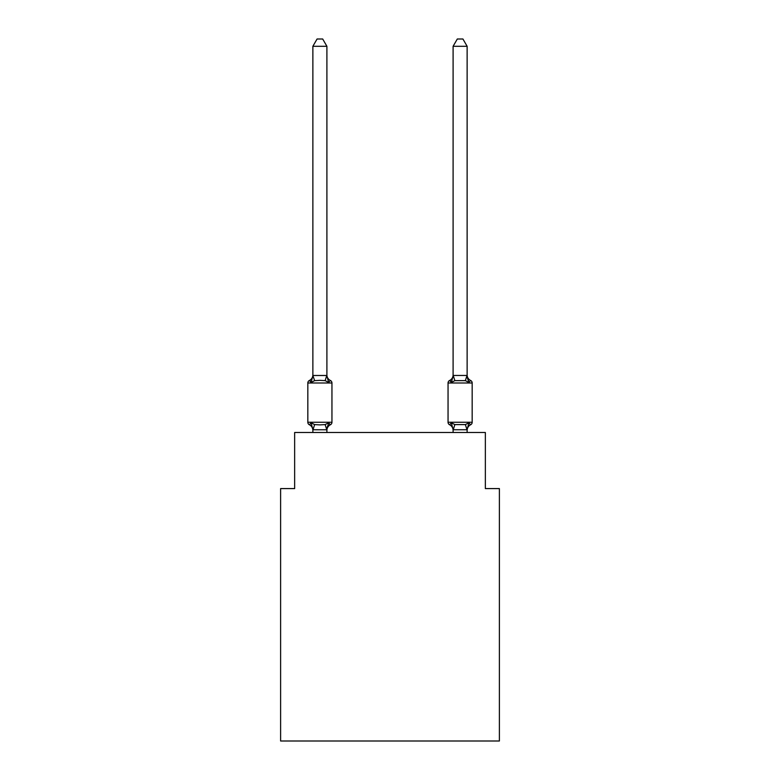 <?xml version="1.0" encoding="UTF-8"?>
<svg xmlns="http://www.w3.org/2000/svg" width="780" height="780" viewBox="0 0 780 780"><rect width="100%" height="100%" fill="white"/><g stroke="black" fill="none" stroke-linecap="round" stroke-linejoin="round"><path stroke-width="1.17" d="M499.385 741L499.385 488.582L485.355 488.582L485.355 432.49L294.645 432.49L294.645 488.582L280.615 488.582L280.615 741L499.385 741M330.369 424.778L328.653 422.799L330.369 424.778L328.653 422.799L330.369 424.778L328.653 422.799L330.369 424.778L328.653 422.799L330.369 424.778L328.653 422.799L330.369 424.778L328.653 422.799L330.369 424.778L328.653 422.799L330.369 424.778L328.653 422.799L330.369 424.778L328.653 422.799L330.369 424.778L328.653 422.799L330.369 424.778L328.653 422.799L330.369 424.778L328.653 422.799L326.781 429.78L312.868 429.751L311.123 422.799L309.406 424.778A2.808 2.808 0 0 1 307.827 422.253A2.808 2.808 0 0 0 309.406 424.778L311.123 422.799L309.406 424.778A2.808 2.808 0 0 1 307.827 422.253A2.808 2.808 0 0 0 309.406 424.778A2.808 2.808 0 0 1 307.827 422.253A2.808 2.808 0 0 0 309.406 424.778A2.808 2.808 0 0 1 307.827 422.253A2.808 2.808 0 0 0 309.406 424.778A2.808 2.808 0 0 1 307.827 422.253A2.808 2.808 0 0 0 309.406 424.778A2.808 2.808 0 0 1 307.827 422.253A2.808 2.808 0 0 0 309.406 424.778A2.808 2.808 0 0 1 307.827 422.253A2.808 2.808 0 0 0 309.406 424.778A2.808 2.808 0 0 1 307.827 422.253A2.808 2.808 0 0 0 309.406 424.778A2.808 2.808 0 0 1 307.827 422.253A2.808 2.808 0 0 0 309.406 424.778A2.808 2.808 0 0 1 307.827 422.253A2.808 2.808 0 0 0 309.406 424.778A2.808 2.808 0 0 1 307.827 422.253A2.808 2.808 0 0 0 309.406 424.778A2.808 2.808 0 0 1 307.827 422.253A2.808 2.808 0 0 0 309.406 424.778A2.808 2.808 0 0 1 307.827 422.253A2.808 2.808 0 0 0 309.406 424.778A2.808 2.808 0 0 1 307.827 422.253A2.808 2.808 0 0 0 309.406 424.778A2.808 2.808 0 0 1 307.827 422.253A2.808 2.808 0 0 0 309.406 424.778A2.808 2.808 0 0 1 307.827 422.253A2.808 2.808 0 0 0 309.406 424.778A2.808 2.808 0 0 1 307.827 422.253A2.808 2.808 0 0 0 309.406 424.778A2.808 2.808 0 0 1 307.827 422.253A2.808 2.808 0 0 0 309.406 424.778A2.808 2.808 0 0 1 307.827 422.253A2.808 2.808 0 0 0 309.406 424.778A2.808 2.808 0 0 1 307.827 422.253A2.808 2.808 0 0 0 309.406 424.778A2.808 2.808 0 0 1 307.827 422.253A2.808 2.808 0 0 0 309.406 424.778A2.808 2.808 0 0 1 307.827 422.253A2.808 2.808 0 0 0 309.406 424.778A2.808 2.808 0 0 1 307.827 422.253A2.808 2.808 0 0 0 309.406 424.778L311.123 422.799L309.406 424.778A2.808 2.808 0 0 1 307.827 422.253A2.808 2.808 0 0 0 309.406 424.778A2.808 2.808 0 0 1 307.827 422.253A2.808 2.808 0 0 0 309.406 424.778L311.123 422.799L309.406 424.778L311.123 422.799L309.406 424.778L311.123 422.799L309.406 424.778L311.123 422.799L309.406 424.778L311.123 422.799L309.406 424.778L311.123 422.799L309.406 424.778L311.123 422.799L309.406 424.778L311.123 422.799L309.406 424.778L311.123 422.799L309.406 424.778L311.123 422.799L309.406 424.778L311.123 422.799L309.406 424.778L311.123 422.799L314.623 424.603L319.888 424.885L325.143 424.603L328.653 422.799L330.369 424.778A2.808 2.808 0 0 0 331.948 422.253A2.808 2.808 0 0 1 330.369 424.778L329.569 424.388L330.369 424.778A2.808 2.808 0 0 0 331.948 422.253A2.808 2.808 0 0 1 330.369 424.778A2.808 2.808 0 0 0 331.948 422.253A2.808 2.808 0 0 1 330.369 424.778L329.569 424.388L330.369 424.778A2.808 2.808 0 0 0 331.948 422.253A2.808 2.808 0 0 1 330.369 424.778A2.808 2.808 0 0 0 331.948 422.253A2.808 2.808 0 0 1 330.369 424.778L329.569 424.388L330.369 424.778A2.808 2.808 0 0 0 331.948 422.253A2.808 2.808 0 0 1 330.369 424.778A2.808 2.808 0 0 0 331.948 422.253A2.808 2.808 0 0 1 330.369 424.778L329.569 424.388L330.369 424.778A2.808 2.808 0 0 0 331.948 422.253A2.808 2.808 0 0 1 330.369 424.778A2.808 2.808 0 0 0 331.948 422.253A2.808 2.808 0 0 1 330.369 424.778L329.569 424.388L330.369 424.778A2.808 2.808 0 0 0 331.948 422.253A2.808 2.808 0 0 1 330.369 424.778A2.808 2.808 0 0 0 331.948 422.253A2.808 2.808 0 0 1 330.369 424.778L329.569 424.388L330.369 424.778A2.808 2.808 0 0 0 331.948 422.253A2.808 2.808 0 0 1 330.369 424.778A2.808 2.808 0 0 0 331.948 422.253A2.808 2.808 0 0 1 330.369 424.778L329.569 424.388L330.369 424.778A2.808 2.808 0 0 0 331.948 422.253A2.808 2.808 0 0 1 330.369 424.778A2.808 2.808 0 0 0 331.948 422.253A2.808 2.808 0 0 1 330.369 424.778L329.569 424.388L330.369 424.778A2.808 2.808 0 0 0 331.948 422.253A2.808 2.808 0 0 1 330.369 424.778A2.808 2.808 0 0 0 331.948 422.253A2.808 2.808 0 0 1 330.369 424.778L329.569 424.388L330.369 424.778A2.808 2.808 0 0 0 331.948 422.253A2.808 2.808 0 0 1 330.369 424.778A2.808 2.808 0 0 0 331.948 422.253A2.808 2.808 0 0 1 330.369 424.778L329.569 424.388L330.369 424.778A2.808 2.808 0 0 0 331.948 422.253A2.808 2.808 0 0 1 330.369 424.778A2.808 2.808 0 0 0 331.948 422.253A2.808 2.808 0 0 1 330.369 424.778L329.569 424.388L330.369 424.778A2.808 2.808 0 0 0 331.948 422.253A2.808 2.808 0 0 1 330.369 424.778A2.808 2.808 0 0 0 331.948 422.253A2.808 2.808 0 0 1 330.369 424.778L329.569 424.388L330.369 424.778A2.808 2.808 0 0 0 331.948 422.253A2.808 2.808 0 0 1 330.369 424.778A2.808 2.808 0 0 0 331.948 422.253A2.808 2.808 0 0 1 330.369 424.778L328.653 422.799L330.369 424.778A6.172 6.172 0 0 0 326.898 430.326M326.898 46.293L312.868 46.293L317.08 39L322.686 39L326.898 46.293L326.898 375.745L328.653 382.444L330.369 380.465L328.653 382.444L325.143 380.63L319.888 380.357L314.623 380.63L311.123 382.444L309.406 380.465A2.808 2.808 0 0 0 307.827 382.99A2.808 2.808 0 0 1 309.406 380.465L310.196 380.854L309.406 380.465A2.808 2.808 0 0 0 307.827 382.99L307.827 422.253L331.948 422.253L331.948 382.99A2.808 2.808 0 0 0 330.369 380.465A2.808 2.808 0 0 1 331.948 382.99A2.808 2.808 0 0 0 330.369 380.465L328.653 382.444L330.369 380.465A2.808 2.808 0 0 1 331.948 382.99A2.808 2.808 0 0 0 330.369 380.465A2.808 2.808 0 0 1 331.948 382.99A2.808 2.808 0 0 0 330.369 380.465A2.808 2.808 0 0 1 331.948 382.99A2.808 2.808 0 0 0 330.369 380.465L328.653 382.444L330.369 380.465A2.808 2.808 0 0 1 331.948 382.99A2.808 2.808 0 0 0 330.369 380.465A2.808 2.808 0 0 1 331.948 382.99A2.808 2.808 0 0 0 330.369 380.465A2.808 2.808 0 0 1 331.948 382.99A2.808 2.808 0 0 0 330.369 380.465L328.653 382.444L330.369 380.465A2.808 2.808 0 0 1 331.948 382.99A2.808 2.808 0 0 0 330.369 380.465L328.653 382.444L330.369 380.465A2.808 2.808 0 0 1 331.948 382.99A2.808 2.808 0 0 0 330.369 380.465A2.808 2.808 0 0 1 331.948 382.99A2.808 2.808 0 0 0 330.369 380.465L328.653 382.444L330.369 380.465A2.808 2.808 0 0 1 331.948 382.99A2.808 2.808 0 0 0 330.369 380.465L328.653 382.444L330.369 380.465A2.808 2.808 0 0 1 331.948 382.99A2.808 2.808 0 0 0 330.369 380.465L328.653 382.444L330.369 380.465A2.808 2.808 0 0 1 331.948 382.99A2.808 2.808 0 0 0 330.369 380.465L328.653 382.444L330.369 380.465A2.808 2.808 0 0 1 331.948 382.99A2.808 2.808 0 0 0 330.369 380.465L328.653 382.444L330.369 380.465A2.808 2.808 0 0 1 331.948 382.99A2.808 2.808 0 0 0 330.369 380.465L328.653 382.444L330.369 380.465A2.808 2.808 0 0 1 331.948 382.99A2.808 2.808 0 0 0 330.369 380.465L328.653 382.444L330.369 380.465A2.808 2.808 0 0 1 331.948 382.99A2.808 2.808 0 0 0 330.369 380.465L328.653 382.444L330.369 380.465A2.808 2.808 0 0 1 331.948 382.99A2.808 2.808 0 0 0 330.369 380.465L328.653 382.444L330.369 380.465A2.808 2.808 0 0 1 331.948 382.99A2.808 2.808 0 0 0 330.369 380.465L328.653 382.444L330.369 380.465A2.808 2.808 0 0 1 331.948 382.99A2.808 2.808 0 0 0 330.369 380.465L328.653 382.444L330.369 380.465A2.808 2.808 0 0 1 331.948 382.99A2.808 2.808 0 0 0 330.369 380.465L328.653 382.444L330.369 380.465A2.808 2.808 0 0 1 331.948 382.99A2.808 2.808 0 0 0 330.369 380.465L328.653 382.444L330.369 380.465A2.808 2.808 0 0 1 331.948 382.99A2.808 2.808 0 0 0 330.369 380.465L328.653 382.444L330.369 380.465A2.808 2.808 0 0 1 331.948 382.99A2.808 2.808 0 0 0 330.369 380.465L328.653 382.444L330.369 380.465A2.808 2.808 0 0 1 331.948 382.99L307.827 382.99A2.808 2.808 0 0 1 309.406 380.465L310.196 380.854L309.406 380.465A2.808 2.808 0 0 0 307.827 382.99A2.808 2.808 0 0 1 309.406 380.465L310.196 380.854L309.406 380.465A2.808 2.808 0 0 0 307.827 382.99A2.808 2.808 0 0 1 309.406 380.465L310.196 380.854L309.406 380.465A2.808 2.808 0 0 0 307.827 382.99A2.808 2.808 0 0 1 309.406 380.465L310.196 380.854L309.406 380.465A2.808 2.808 0 0 0 307.827 382.99A2.808 2.808 0 0 1 309.406 380.465L310.196 380.854L309.406 380.465A2.808 2.808 0 0 0 307.827 382.99A2.808 2.808 0 0 1 309.406 380.465L310.196 380.854L309.406 380.465A2.808 2.808 0 0 0 307.827 382.99A2.808 2.808 0 0 1 309.406 380.465L310.196 380.854L309.406 380.465A2.808 2.808 0 0 0 307.827 382.99A2.808 2.808 0 0 1 309.406 380.465L310.196 380.854L309.406 380.465A2.808 2.808 0 0 0 307.827 382.99A2.808 2.808 0 0 1 309.406 380.465L310.196 380.854L309.406 380.465A2.808 2.808 0 0 0 307.827 382.99A2.808 2.808 0 0 1 309.406 380.465L310.196 380.854L309.406 380.465A2.808 2.808 0 0 0 307.827 382.99A2.808 2.808 0 0 1 309.406 380.465L310.196 380.854L309.406 380.465A2.808 2.808 0 0 0 307.827 382.99A2.808 2.808 0 0 1 309.406 380.465L311.123 382.444L309.406 380.465A6.172 6.172 0 0 0 312.868 374.917M326.898 375.745L326.898 374.917L326.898 375.745M326.898 429.497L327.551 426.192M467.132 430.326L467.132 430.326A6.172 6.172 0 0 1 470.594 424.778L468.877 422.799L470.594 424.778A2.808 2.808 0 0 0 472.173 422.253A2.808 2.808 0 0 1 470.594 424.778L468.877 422.799L470.594 424.778A2.808 2.808 0 0 0 472.173 422.253A2.808 2.808 0 0 1 470.594 424.778L468.877 422.799L470.594 424.778A2.808 2.808 0 0 0 472.173 422.253A2.808 2.808 0 0 1 470.594 424.778L468.877 422.799L470.594 424.778A2.808 2.808 0 0 0 472.173 422.253A2.808 2.808 0 0 1 470.594 424.778L468.877 422.799L470.594 424.778A2.808 2.808 0 0 0 472.173 422.253A2.808 2.808 0 0 1 470.594 424.778L468.877 422.799L470.594 424.778A2.808 2.808 0 0 0 472.173 422.253A2.808 2.808 0 0 1 470.594 424.778L468.877 422.799L470.594 424.778A2.808 2.808 0 0 0 472.173 422.253A2.808 2.808 0 0 1 470.594 424.778L468.877 422.799L470.594 424.778A2.808 2.808 0 0 0 472.173 422.253A2.808 2.808 0 0 1 470.594 424.778L468.877 422.799L470.594 424.778A2.808 2.808 0 0 0 472.173 422.253A2.808 2.808 0 0 1 470.594 424.778L468.877 422.799L470.594 424.778A2.808 2.808 0 0 0 472.173 422.253A2.808 2.808 0 0 1 470.594 424.778L468.877 422.799L470.594 424.778A2.808 2.808 0 0 0 472.173 422.253A2.808 2.808 0 0 1 470.594 424.778L468.877 422.799L470.594 424.778A2.808 2.808 0 0 0 472.173 422.253A2.808 2.808 0 0 1 470.594 424.778L468.877 422.799L470.594 424.778A2.808 2.808 0 0 0 472.173 422.253L472.173 382.99L472.173 422.253L472.173 382.99L472.173 422.253L472.173 382.99L472.173 422.253L472.173 382.99L472.173 422.253L472.173 382.99L472.173 422.253L472.173 382.99L472.173 422.253L472.173 382.99L448.052 382.99A2.808 2.808 0 0 1 449.631 380.465A2.808 2.808 0 0 0 448.052 382.99A2.808 2.808 0 0 1 449.631 380.465L450.43 380.854L449.631 380.465A2.808 2.808 0 0 0 448.052 382.99A2.808 2.808 0 0 1 449.631 380.465A2.808 2.808 0 0 0 448.052 382.99A2.808 2.808 0 0 1 449.631 380.465L450.43 380.854L449.631 380.465A2.808 2.808 0 0 0 448.052 382.99A2.808 2.808 0 0 1 449.631 380.465A2.808 2.808 0 0 0 448.052 382.99A2.808 2.808 0 0 1 449.631 380.465L450.43 380.854L449.631 380.465A2.808 2.808 0 0 0 448.052 382.99A2.808 2.808 0 0 1 449.631 380.465A2.808 2.808 0 0 0 448.052 382.99A2.808 2.808 0 0 1 449.631 380.465L450.43 380.854L449.631 380.465A2.808 2.808 0 0 0 448.052 382.99A2.808 2.808 0 0 1 449.631 380.465A2.808 2.808 0 0 0 448.052 382.99A2.808 2.808 0 0 1 449.631 380.465L450.43 380.854L449.631 380.465A2.808 2.808 0 0 0 448.052 382.99A2.808 2.808 0 0 1 449.631 380.465A2.808 2.808 0 0 0 448.052 382.99A2.808 2.808 0 0 1 449.631 380.465L450.43 380.854L449.631 380.465A2.808 2.808 0 0 0 448.052 382.99A2.808 2.808 0 0 1 449.631 380.465A2.808 2.808 0 0 0 448.052 382.99A2.808 2.808 0 0 1 449.631 380.465L450.43 380.854L449.631 380.465A2.808 2.808 0 0 0 448.052 382.99A2.808 2.808 0 0 1 449.631 380.465A2.808 2.808 0 0 0 448.052 382.99A2.808 2.808 0 0 1 449.631 380.465L450.43 380.854L449.631 380.465A2.808 2.808 0 0 0 448.052 382.99A2.808 2.808 0 0 1 449.631 380.465A2.808 2.808 0 0 0 448.052 382.99A2.808 2.808 0 0 1 449.631 380.465L450.43 380.854L449.631 380.465A2.808 2.808 0 0 0 448.052 382.99A2.808 2.808 0 0 1 449.631 380.465A2.808 2.808 0 0 0 448.052 382.99A2.808 2.808 0 0 1 449.631 380.465L450.43 380.854L449.631 380.465A2.808 2.808 0 0 0 448.052 382.99A2.808 2.808 0 0 1 449.631 380.465A2.808 2.808 0 0 0 448.052 382.99A2.808 2.808 0 0 1 449.631 380.465L450.43 380.854L449.631 380.465A2.808 2.808 0 0 0 448.052 382.99A2.808 2.808 0 0 1 449.631 380.465A2.808 2.808 0 0 0 448.052 382.99A2.808 2.808 0 0 1 449.631 380.465L450.43 380.854L449.631 380.465A2.808 2.808 0 0 0 448.052 382.99L448.052 422.253A2.808 2.808 0 0 0 449.631 424.778A2.808 2.808 0 0 1 448.052 422.253A2.808 2.808 0 0 0 449.631 424.778A6.172 6.172 0 0 1 453.102 430.326L453.102 429.497L453.102 430.326A6.172 6.172 0 0 0 449.631 424.778A2.808 2.808 0 0 1 448.052 422.253A2.808 2.808 0 0 0 449.631 424.778A2.808 2.808 0 0 1 448.052 422.253A2.808 2.808 0 0 0 449.631 424.778A6.172 6.172 0 0 1 453.102 430.326A6.172 6.172 0 0 0 449.631 424.778A2.808 2.808 0 0 1 448.052 422.253A2.808 2.808 0 0 0 449.631 424.778A2.808 2.808 0 0 1 448.052 422.253A2.808 2.808 0 0 0 449.631 424.778A6.172 6.172 0 0 1 453.102 430.326A6.172 6.172 0 0 0 449.631 424.778A2.808 2.808 0 0 1 448.052 422.253A2.808 2.808 0 0 0 449.631 424.778A2.808 2.808 0 0 1 448.052 422.253A2.808 2.808 0 0 0 449.631 424.778A6.172 6.172 0 0 1 453.102 430.326A6.172 6.172 0 0 0 449.631 424.778A2.808 2.808 0 0 1 448.052 422.253A2.808 2.808 0 0 0 449.631 424.778A2.808 2.808 0 0 1 448.052 422.253A2.808 2.808 0 0 0 449.631 424.778A6.172 6.172 0 0 1 453.102 430.326A6.172 6.172 0 0 0 449.631 424.778A2.808 2.808 0 0 1 448.052 422.253A2.808 2.808 0 0 0 449.631 424.778A2.808 2.808 0 0 1 448.052 422.253A2.808 2.808 0 0 0 449.631 424.778A6.172 6.172 0 0 1 453.102 430.326A6.172 6.172 0 0 0 449.631 424.778A2.808 2.808 0 0 1 448.052 422.253A2.808 2.808 0 0 0 449.631 424.778A2.808 2.808 0 0 1 448.052 422.253A2.808 2.808 0 0 0 449.631 424.778A6.172 6.172 0 0 1 453.102 430.326A6.172 6.172 0 0 0 449.631 424.778A2.808 2.808 0 0 1 448.052 422.253A2.808 2.808 0 0 0 449.631 424.778A2.808 2.808 0 0 1 448.052 422.253A2.808 2.808 0 0 0 449.631 424.778A6.172 6.172 0 0 1 453.102 430.326A6.172 6.172 0 0 0 449.631 424.778A2.808 2.808 0 0 1 448.052 422.253A2.808 2.808 0 0 0 449.631 424.778A2.808 2.808 0 0 1 448.052 422.253A2.808 2.808 0 0 0 449.631 424.778A6.172 6.172 0 0 1 453.102 430.326A6.172 6.172 0 0 0 449.631 424.778A2.808 2.808 0 0 1 448.052 422.253A2.808 2.808 0 0 0 449.631 424.778A2.808 2.808 0 0 1 448.052 422.253A2.808 2.808 0 0 0 449.631 424.778A6.172 6.172 0 0 1 453.102 430.326A6.172 6.172 0 0 0 449.631 424.778A2.808 2.808 0 0 1 448.052 422.253A2.808 2.808 0 0 0 449.631 424.778A2.808 2.808 0 0 1 448.052 422.253A2.808 2.808 0 0 0 449.631 424.778A6.172 6.172 0 0 1 453.102 430.326A6.172 6.172 0 0 0 449.631 424.778A2.808 2.808 0 0 1 448.052 422.253A2.808 2.808 0 0 0 449.631 424.778A2.808 2.808 0 0 1 448.052 422.253A2.808 2.808 0 0 0 449.631 424.778A6.172 6.172 0 0 1 453.102 430.326A6.172 6.172 0 0 0 449.631 424.778A2.808 2.808 0 0 1 448.052 422.253A2.808 2.808 0 0 0 449.631 424.778L451.347 422.799L449.631 424.778A2.808 2.808 0 0 1 448.052 422.253L472.173 422.253M452 380.221L451.347 382.444L449.631 380.465L451.347 382.444L452 380.221L451.347 382.444L452 380.221L451.347 382.444L452 380.221L451.347 382.444L452 380.221L451.347 382.444L452 380.221L451.347 382.444L452 380.221L451.347 382.444L452 380.221L451.347 382.444L452 380.221L451.347 382.444L452 380.221L451.347 382.444L452 380.221L451.347 382.444L452 380.221L451.347 382.444L452 380.221L451.347 382.444L454.857 380.63L465.377 380.63L468.877 382.444L470.594 380.465A2.808 2.808 0 0 1 472.173 382.99A2.808 2.808 0 0 0 470.594 380.465L468.877 382.444L467.415 377.861L468.877 382.444L470.594 380.465A2.808 2.808 0 0 1 472.173 382.99A2.808 2.808 0 0 0 470.594 380.465L468.877 382.444L467.415 377.861L468.877 382.444L470.594 380.465A2.808 2.808 0 0 1 472.173 382.99A2.808 2.808 0 0 0 470.594 380.465L468.877 382.444L467.415 377.861L468.877 382.444L470.594 380.465A2.808 2.808 0 0 1 472.173 382.99A2.808 2.808 0 0 0 470.594 380.465L468.877 382.444L467.415 377.861L468.877 382.444L470.594 380.465A2.808 2.808 0 0 1 472.173 382.99A2.808 2.808 0 0 0 470.594 380.465L468.877 382.444L467.415 377.861L468.877 382.444L470.594 380.465A2.808 2.808 0 0 1 472.173 382.99A2.808 2.808 0 0 0 470.594 380.465L468.877 382.444L467.415 377.861L468.877 382.444L470.594 380.465A2.808 2.808 0 0 1 472.173 382.99A2.808 2.808 0 0 0 470.594 380.465L468.877 382.444L470.594 380.465L468.877 382.444L467.415 377.861L468.877 382.444L470.594 380.465A2.808 2.808 0 0 1 472.173 382.99A2.808 2.808 0 0 0 470.594 380.465L468.877 382.444L470.594 380.465L468.877 382.444L467.415 377.861L468.877 382.444L470.594 380.465A2.808 2.808 0 0 1 472.173 382.99A2.808 2.808 0 0 0 470.594 380.465L468.877 382.444L470.594 380.465L468.877 382.444L467.415 377.861L468.877 382.444L470.594 380.465A2.808 2.808 0 0 1 472.173 382.99A2.808 2.808 0 0 0 470.594 380.465L468.877 382.444L470.594 380.465L468.877 382.444L467.415 377.861L468.877 382.444L470.594 380.465A2.808 2.808 0 0 1 472.173 382.99A2.808 2.808 0 0 0 470.594 380.465L468.877 382.444L470.594 380.465L468.877 382.444L467.415 377.861L468.877 382.444L470.594 380.465A2.808 2.808 0 0 1 472.173 382.99A2.808 2.808 0 0 0 470.594 380.465L468.877 382.444L470.594 380.465L468.877 382.444L467.415 377.861L468.877 382.444L470.594 380.465A2.808 2.808 0 0 1 472.173 382.99M467.132 432.49L467.132 429.751L453.102 429.751L451.347 422.799L449.631 424.778A6.172 6.172 0 0 1 453.102 430.326M467.132 374.917L467.132 374.917A6.172 6.172 0 0 0 470.594 380.465M312.868 46.293L312.868 375.745L311.123 382.444L309.406 380.465M453.102 429.751L453.102 432.49M451.347 382.444L449.631 380.465A2.808 2.808 0 0 0 448.052 382.99A2.808 2.808 0 0 1 449.631 380.465L451.347 382.444L449.631 380.465L451.347 382.444L449.631 380.465L451.347 382.444L449.631 380.465L451.347 382.444L449.631 380.465L451.347 382.444L449.631 380.465L451.347 382.444L449.631 380.465L451.347 382.444L449.631 380.465L451.347 382.444L449.631 380.465L451.347 382.444L449.631 380.465L451.347 382.444L449.631 380.465L451.347 382.444L449.631 380.465L451.347 382.444L453.219 375.453L467.015 375.453L468.877 382.444L467.415 377.861M451.347 422.799L449.631 424.778L451.347 422.799L449.631 424.778L451.347 422.799L449.631 424.778L451.347 422.799L449.631 424.778L451.347 422.799L449.631 424.778L451.347 422.799L449.631 424.778L451.347 422.799L449.631 424.778L451.347 422.799L449.631 424.778L451.347 422.799L449.631 424.778L451.347 422.799L449.631 424.778L451.347 422.799L449.631 424.778L451.347 422.799L454.857 424.603L465.377 424.603L468.877 422.799L467.132 429.751M314.623 380.63L312.868 375.492L326.898 375.492M328.653 382.444L330.369 380.465A6.172 6.172 0 0 1 326.898 374.917M326.898 432.49L326.898 429.751M312.868 432.49L312.868 429.751M312.868 429.497L312.868 430.326A6.172 6.172 0 0 0 309.406 424.778M467.132 375.492L467.132 46.293L453.102 46.293L453.102 375.492M453.102 374.917A6.172 6.172 0 0 1 449.631 380.465M453.102 46.293L457.314 39L462.92 39L467.132 46.293M314.623 424.603L312.985 429.78M325.143 424.603L326.781 429.78M326.781 375.453L325.143 380.63M467.015 429.78L465.377 424.603M453.219 429.78L454.857 424.603M465.377 380.63L467.015 375.453M454.857 380.63L453.219 375.453"/></g></svg>
